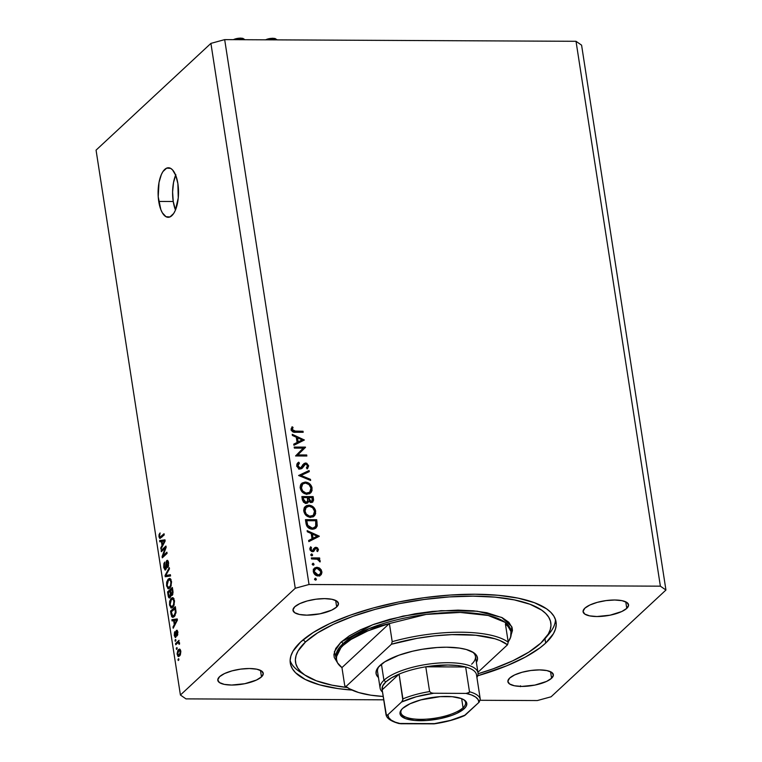 <?xml version="1.0" encoding="UTF-8"?>
<svg xmlns="http://www.w3.org/2000/svg" width="762" height="762" viewBox="0 0 762 762"><rect width="100%" height="100%" fill="white"/><g stroke="black" fill="none" stroke-linecap="round" stroke-linejoin="round"><path stroke-width="1.14" d="M175.641 175.117A24.765 10.22 -89.7 0 0 173.241 201.501L158.734 201.435A24.765 10.22 90.3 0 1 168.431 167.764A24.765 10.22 90.3 0 1 177.879 183.642L178.251 197.977L175.279 210.483L173.688 213.474L169.955 216.941L165.964 216.694L162.335 212.769L160.839 209.598L158.22 196.748L159.01 182.48L161.344 174.584L162.935 171.593L166.668 168.126L170.65 168.373L172.545 169.897L175.784 175.47L177.879 183.642A24.765 10.22 90.3 0 1 168.192 217.303A24.765 10.22 90.3 0 1 158.734 201.435L173.241 201.501A24.765 10.22 -89.7 0 0 175.479 210.017L173.241 201.501L172.603 191.976L173.517 182.547L175.841 174.65M545.659 643.109L544.982 638.737L545.659 643.109L539.982 647.843L525.304 657.101L506.711 665.807L477.717 675.78A134.464 44.215 -8.8 0 0 545.659 643.109A134.464 44.215 -8.8 0 0 556.05 621.954A134.464 44.215 -8.8 0 0 446.361 595.332A134.464 44.215 -8.8 0 0 300.685 641.947L313.182 632.536L329.898 623.507L350.196 615.21L373.304 607.962L398.326 602.047L424.301 597.684L450.237 595.046L475.136 594.236L498.034 595.274L518.046 598.132L534.429 602.694L546.525 608.79L550.821 612.343L553.888 616.182L555.688 620.278L556.222 624.583L555.469 629.069L553.441 633.679L545.659 643.109M626.774 608.371L625.764 601.837L626.774 608.371L621.782 611.524L610.076 615.191L596.941 616.525L589.597 615.858L584.721 614.039L583.063 611.334L584.873 608.171A23.003 7.563 -8.8 0 1 609.791 600.189A23.003 7.563 -8.8 0 1 628.555 604.752A23.003 7.563 -8.8 0 1 626.774 608.371A23.003 7.563 -8.8 0 1 601.856 616.344A23.003 7.563 -8.8 0 1 583.092 611.781A23.003 7.563 -8.8 0 1 584.873 608.171L589.864 605.009L597.294 602.351L606.019 600.599L614.715 600.008L622.049 600.675L626.926 602.494L628.583 605.199L626.774 608.371M336.68 606.981L335.671 600.456L336.68 606.981L331.68 610.143L319.973 613.81L306.838 615.144L299.495 614.477L294.627 612.658L292.97 609.952L294.77 606.79A23.003 7.563 -8.8 0 1 319.688 598.808A23.003 7.563 -8.8 0 1 338.452 603.371A23.003 7.563 -8.8 0 1 336.68 606.981A23.003 7.563 -8.8 0 1 311.763 614.963A23.003 7.563 -8.8 0 1 292.999 610.4A23.003 7.563 -8.8 0 1 294.77 606.79L299.771 603.628L307.191 600.97L315.916 599.218L324.612 598.627L331.956 599.294L336.823 601.113L338.48 603.818L336.68 606.981M261.48 676.885L260.471 670.36L261.48 676.885L256.48 680.037L244.773 683.714L231.638 685.048L224.295 684.381L219.427 682.562L217.77 679.856L219.58 676.685A23.003 7.563 -8.8 0 1 244.497 668.712A23.003 7.563 -8.8 0 1 263.252 673.265A23.003 7.563 -8.8 0 1 261.48 676.885A23.003 7.563 -8.8 0 1 236.563 684.857A23.003 7.563 -8.8 0 1 217.799 680.304A23.003 7.563 -8.8 0 1 219.58 676.685L224.571 673.532L232 670.874L240.716 669.112L249.412 668.522L256.756 669.188L261.623 671.017L263.281 673.713L261.48 676.885M551.574 678.266L550.564 671.741L551.574 678.266L546.583 681.418L534.876 685.095L521.741 686.429L514.398 685.762L509.53 683.943L507.863 681.238L509.673 678.066A23.003 7.563 -8.8 0 1 534.591 670.093A23.003 7.563 -8.8 0 1 553.355 674.646A23.003 7.563 -8.8 0 1 551.574 678.266A23.003 7.563 -8.8 0 1 526.656 686.238A23.003 7.563 -8.8 0 1 507.892 681.685A23.003 7.563 -8.8 0 1 509.673 678.066L514.674 674.913L522.094 672.255L530.819 670.493L539.515 669.903L546.849 670.57L551.726 672.398L553.383 675.103L551.574 678.266M309.029 584.502L660.378 586.168L576.024 41.3L224.676 39.624L309.029 584.502L224.676 39.624L210.912 43.386L96.06 150.143L180.413 695.02L295.256 588.264L210.912 43.386L295.256 588.264L309.029 584.502L295.256 588.264L180.413 695.02L96.06 150.143L210.912 43.386L224.676 39.624L576.024 41.3L660.378 586.168L665.94 590.026L551.088 696.792L537.324 700.554L480.203 700.288L537.324 700.554L551.088 696.792L665.94 590.026L581.587 45.158L665.94 590.026L660.378 586.168L309.029 584.502M303.219 448.142L294.361 448.094L294.199 447.065L305.476 447.113L297.818 454.924L306.695 454.971L306.857 456.009L295.57 455.952L303.219 448.142L295.57 455.952L306.857 456.009L306.695 454.971L297.818 454.924L305.476 447.113L294.199 447.065L294.361 448.094L303.219 448.142M297.18 463.563L298.714 462.182L297.742 462.896L296.789 465.687L300.352 469.001L298.466 468.363L296.942 466.315L296.799 464.563L297.866 462.791L298.714 462.182L299.437 463.163L297.952 465.696L298.694 467.249L300.209 467.963L301.514 467.306L304.133 463.458L306.667 463.172L308.667 465.82L307.553 468.601L306.391 467.944L307.486 466.392L307.305 465.077L305.591 464.01L302.333 468.106L300.352 469.001L302.19 468.249L304.771 464.401L303.095 466.02L305.8 464.001L307.486 465.696L306.391 467.944L307.543 468.611M298.599 475.507L309.105 470.525L309.277 471.64L300.98 475.45L310.467 479.346L310.639 480.451L298.599 475.507L310.639 480.451L310.467 479.346L300.98 475.45L309.277 471.64L309.105 470.525L298.599 475.507M301.142 484.022L303.838 483.327L305.2 482.06L301.79 483.298L300.266 488.128L300.323 485.794L302.066 483.06L305.2 482.06L308.658 483.06L311.62 486.404L312.068 490.442L311.096 492.442L309.372 493.776L305.962 494.1L301.933 491.709L300.266 488.128C301.171 491.833 303.457 493.862 307.134 494.205L310.62 492.957L312.106 488.09C311.172 484.394 308.867 482.384 305.2 482.06L303.895 483.327M304.724 507.14L307.41 506.444L308.781 505.177L305.362 506.416L303.848 511.235L303.895 508.911L304.876 506.94L306.581 505.606L309.362 505.206L312.239 506.178L315.201 509.521L315.649 513.559L314.668 515.56L312.944 516.893L309.534 517.217L305.514 514.826L303.848 511.235C304.752 514.95 307.038 516.979 310.715 517.322L314.192 516.074L315.687 511.207C314.754 507.511 312.449 505.501 308.781 505.177L307.467 506.444M307.134 530.638L319.288 536.315L308.829 541.601L308.658 540.468L312.01 538.782L311.201 533.543L307.305 531.762L307.134 530.638L307.305 531.762L311.201 533.543L312.01 538.782L308.658 540.468L308.829 541.601L319.268 536.172L318.887 536.524L319.268 536.172L307.134 530.638M314.506 579.158L315.668 578.272L316.211 579.853L314.63 579.53L315.592 580.13L316.382 579.168L315.297 578.206L314.506 579.158L315.297 578.206M316.897 567.252L319.288 567.919L321.259 569.881L321.926 572.548L321.269 574.538L319.783 575.72L317.411 575.91L313.887 573.291L313.363 569.928L314.725 567.909L316.897 567.252L314.382 568.195L313.334 571.614C313.963 574.272 315.601 575.739 318.249 575.996L321.002 574.853L321.869 571.652L320.002 568.423L319.288 569.09L320.002 568.423L316.897 567.252L315.535 568.528L316.897 567.252M312.182 564.194L313.353 563.308L313.896 564.89L312.315 564.566L313.277 565.166L314.068 564.204L312.972 563.242L312.182 564.194L312.972 563.242M311.515 558.937L311.353 557.898L319.602 557.936L319.764 558.975L318.545 558.965L320.021 560.403L320.164 561.727L317.468 559.241L311.515 558.937L317.144 559.146L320.078 561.937L320.221 561.042L318.545 558.965L319.764 558.975L319.602 557.936L311.353 557.898L311.515 558.937M310.744 554.86L311.906 553.974L312.449 555.546L310.867 555.231L311.829 555.831L312.62 554.869L311.534 553.898L310.744 554.86L311.534 553.898M313.353 548.907L315.925 547.259L317.554 547.859L318.449 549.726L317.583 551.564L316.773 550.85L317.354 549.183L316.344 548.316L315.43 548.583L313.277 551.593L311.677 551.507L310.172 550.154L309.829 548.516L310.61 546.792L311.477 547.478L311.039 549.697L312.153 550.621L313.172 550.364L314.716 547.64L315.925 547.259L314.611 547.735M312.401 529.18L309.02 528.276L307.181 526.637L305.438 519.665L316.716 519.722L317.144 526.123L315.916 528.066L314.058 528.99L312.401 529.18L316.059 527.933L317.24 525.723L316.716 519.722L305.438 519.665L305.991 523.246C306.6 526.971 308.734 528.942 312.401 529.18M302.343 499.682L301.857 496.557L313.144 496.605L313.592 500.177L312.468 502.234L310.544 502.434L308.658 501.177L307.838 502.796L306.114 503.387L303.562 502.253L302.343 499.682L306.114 503.387L307.877 502.768L308.658 501.177L311.258 502.52L312.915 501.92L313.144 496.605L301.857 496.557L302.343 499.682M292.227 434.321L304.381 439.998L293.922 445.284L293.751 444.151L297.094 442.465L296.285 437.226L292.398 435.454L292.227 434.321L292.398 435.454L296.285 437.226L297.094 442.465L293.751 444.151L293.922 445.284L304.381 439.998L292.227 434.321M292.36 429.606L293.637 431.054L303.028 431.263L303.181 432.292L292.827 431.873L291.198 429.549L292.065 426.768L293.027 427.377L292.36 429.606L293.027 427.377L292.065 426.768L291.198 429.549C291.903 431.663 293.36 432.568 295.57 432.264L303.181 432.292L303.028 431.263L295.523 431.225L294.446 432.225L295.523 431.225L292.36 429.606L291.455 430.454L292.36 429.606M383.724 699.821L185.976 698.878L180.413 695.02L185.976 698.878L383.724 699.821M520.551 685.8L520.427 686.667M165.154 548.145L161.344 551.688L161.163 550.478L165.945 546.03L166.145 547.316L163.087 555.736L166.897 552.193L167.088 553.393L162.296 557.841L162.106 556.555L165.154 548.145L162.106 556.555L162.296 557.841L167.088 553.393L166.897 552.193L163.087 555.736L166.145 547.316L165.945 546.03L161.163 550.478L161.344 551.688L165.154 548.145M166.945 561.765L168.669 563.251L168.04 563.251L167.469 566.423L168.392 566.433L167.469 566.423L167.716 567.566L168.593 562.689L166.764 560.556L167.831 560.556L166.764 560.556L165.478 568.623L166.326 568.623L165.478 568.623L164.297 567.052L164.735 562.099L163.716 567.461L165.678 569.814L165.068 570.071L163.716 567.461L163.906 563.537L164.735 562.099L164.23 566.49L165.297 568.747L166.306 561.232L167.326 560.289L168.326 561.48L168.488 566.128L167.716 567.566L168.011 563.051L167.469 561.708L166.811 561.908L166.478 567.89L165.678 569.814L166.545 566.966L166.516 562.594L166.945 561.765L168.364 561.623M170.583 575.948L165.23 576.758L165.04 575.52L169.288 567.614L169.478 568.852L165.687 575.558L170.383 574.7L170.583 575.948L170.383 574.7L165.687 575.558L169.478 568.852L169.288 567.614L165.04 575.52L165.23 576.758L170.583 575.948M167.831 588.607L169.736 588.188L171.479 581.33L169.612 578.396L168.259 579.091L170.717 579.101L168.259 579.091L166.792 581.787L166.573 585.892L167.23 585.892L166.573 585.892L166.678 582.244L168.04 579.311L170.107 578.52L171.555 581.873L170.869 586.559L169.736 588.188L168.307 588.807L166.573 585.892L168.497 588.816M170.802 607.828L172.707 607.4L174.46 600.542L172.593 597.608L171.231 598.303L173.688 598.313L171.231 598.303L169.774 600.999L169.545 605.104L170.212 605.104L169.545 605.104L169.65 601.456L171.012 598.522L173.079 597.732L174.527 601.085L173.841 605.771L172.707 607.4L171.279 608.019L169.545 605.104L171.469 608.028M173.65 620.611L172.069 620.935L171.879 619.677L177.232 618.925L177.413 620.097L173.203 628.24L173.003 626.993L174.279 624.649L173.65 620.611L174.279 624.649L173.003 626.993L173.203 628.24L177.413 620.097L177.232 618.925L171.879 619.677L172.069 620.935L173.65 620.611M178.88 659.873L178.194 660.511L178.013 659.311L178.689 658.673L178.88 659.873L178.689 658.673L178.013 659.311L178.194 660.511L178.88 659.873M179.527 656.006L177.87 656.253L177.108 653.701L177.889 650.31L179.813 649.138L180.842 651.52L180.384 654.796L179.527 656.006L180.794 651.139L179.499 649.062L178.499 649.586L177.194 654.491L177.794 654.491L177.194 654.491L178.47 656.558L179.527 656.006M177.155 648.767L176.479 649.405L176.289 648.205L176.975 647.567L177.155 648.767L176.975 647.567L176.289 648.205L176.479 649.405L177.155 648.767M177.556 643.071L175.755 644.747L175.565 643.547L179.051 640.309L178.679 642.033L179.461 642.614L179.508 644.176L178.937 644.195L178.508 642.633L177.556 643.071L178.298 642.623L179.508 644.176L179.518 642.871L178.679 642.033L179.051 640.309L175.565 643.547L175.755 644.747L177.556 643.071M175.908 640.661L175.222 641.299L175.031 640.099L175.717 639.461L175.908 640.661L175.717 639.461L175.031 640.099L175.222 641.299L175.908 640.661M176.698 631.508L177.917 632.622L177.365 632.612L177.032 634.632L177.822 634.632L177.032 634.632L177.279 635.775L177.851 632.108L176.451 630.365L177.241 630.374L176.451 630.365L175.832 634.308L176.498 634.308L175.832 634.308L175.822 635.622L176.489 635.622L175.546 636.184L176.403 636.194L174.765 635.127L174.927 631.603L174.25 635.508L175.812 637.308L175.336 637.537L174.25 635.508L174.536 632.289L174.927 631.603L174.717 634.784L175.422 636.27L176.232 630.631L177.108 630.26L177.765 631.622L177.279 635.775L177.365 632.612L176.927 631.45L176.555 631.755L175.812 637.308L176.47 632.155L177.717 631.441M174.174 616.677L172.831 617.391L171.707 616.715L170.545 611.124L175.336 606.676L176.003 612.724L174.174 616.677L176.032 611.857L175.336 606.676L170.545 611.124L171.079 614.534L171.736 614.534L171.079 614.534L172.774 617.391L174.174 616.677M170.069 597.656L168.612 597.341L167.573 591.912L172.364 587.464L173.05 592.303L172.45 595.046L171.583 595.551L171.002 594.979L170.069 597.656L171.002 594.979L172.202 595.332L172.917 591.045L172.364 587.464L167.573 591.912L168.126 595.465L168.773 595.474L168.126 595.465C168.478 597.694 169.126 598.427 170.069 597.656L169.412 597.979M161.411 541.506L159.82 541.83L159.629 540.572L164.983 539.82L165.163 540.991L160.953 549.135L160.763 547.888L162.03 545.544L161.411 541.506L162.03 545.544L160.763 547.888L160.953 549.135L165.163 540.991L164.983 539.82L159.629 540.572L159.82 541.83L161.411 541.506M158.972 536.819L159.077 534.543L160.077 532.943L159.506 535.953L160.001 537.22L164.04 533.724L164.23 534.924L159.839 538.505L158.972 536.819L159.944 538.515L164.23 534.924L164.04 533.724L160.039 537.22L161.754 537.229L160.087 537.22L159.544 536.353L160.077 532.943L159.039 534.705L159.83 534.705L159.039 534.705L158.972 536.819L159.668 536.829L158.972 536.819M581.587 45.158L576.024 41.3L581.587 45.158M352.044 690.086L337.899 688.572L319.611 684.847L305.305 679.485L295.532 672.713L292.465 668.874L290.665 664.778L290.132 660.473L290.884 655.987L292.903 651.377L300.685 641.947A134.464 44.215 -8.8 0 0 290.293 663.092A134.464 44.215 -8.8 0 0 352.044 690.086M178.794 659.311L178.013 659.311L178.794 659.311M180.289 649.595L178.499 649.586L180.289 649.595M178.679 650.786L177.641 653.51L178.641 655.244L180.365 654.844L179.308 654.834L180.299 651.567L180.851 651.567L179.575 650.386L178.679 650.786L180.299 651.567L179.308 654.834L177.689 654.053L178.679 650.786L180.632 650.377M179.308 654.834L178.518 655.253L180.137 655.263M177.07 648.205L176.289 648.205L177.07 648.205M177.041 643.557L175.565 643.547L177.041 643.557M179.556 643.328L178.88 643.318L179.556 643.328M178.298 642.623L178.88 643.318M179.461 642.633L178.479 642.623M175.822 640.099L175.031 640.099L175.822 640.099M174.25 635.508L174.841 635.518L174.25 635.508M175.546 636.184L176.374 636.289M177.737 631.508L176.994 631.508M175.336 637.537L175.812 637.308M175.203 620.363L175.098 619.697L171.879 619.677L177.298 619.382L175.098 619.697L175.203 620.363M173.841 626.993L173.003 626.993L173.841 626.993M175.05 624.649L174.279 624.649L175.05 624.649M174.269 620.487L177.394 619.973L174.774 623.735L175.527 623.735L174.774 623.735L174.269 620.487L174.774 623.735L176.822 619.973L174.269 620.487M172.022 611.134L170.545 611.124L172.022 611.134M171.298 611.81L175.603 608.4L174.965 608.4L175.279 610.429L175.908 610.429L175.279 610.429L175.431 612.153L176.032 612.153L175.431 612.153L174.003 615.477L175.136 615.477L172.755 616.106L174.708 616.115L172.755 616.106L171.298 611.81L172.183 615.782L174.003 615.477L175.384 612.762L174.965 608.4L171.298 611.81M169.774 600.999L170.431 600.999L169.774 600.999M174.031 598.78L173.631 599.389M171.412 599.513L172.545 598.903L174.527 601.075L173.898 601.075L173.536 604.685L174.231 604.685L172.536 606.19L173.631 606.19L171.469 606.733L170.107 604.571L171.412 599.513L170.793 600.266L170.05 604.18L170.507 605.952L171.545 606.733L173.317 605.152L173.984 602.028L173.174 599.208L171.412 599.513M169.05 591.922L167.573 591.912L169.05 591.922M171.002 594.979L172.202 595.332M171.936 594.208L172.45 592.931L171.983 589.188L170.555 590.512L172.631 589.188L171.983 589.188L172.288 591.15L172.936 591.15L172.288 591.15L171.936 594.208L172.822 594.217L171.117 593.769L170.555 590.512L171.193 593.979L171.936 594.208L171.117 593.769M169.878 596.465L170.478 594.665L170.002 591.036L168.316 592.588L170.64 591.036L170.002 591.036L170.345 593.246L170.993 593.246L170.345 593.246L169.878 596.465L170.774 596.465L168.926 596.084L168.316 592.588L168.926 596.084L169.878 596.465L168.926 596.084M166.792 581.787L167.459 581.787L166.792 581.787M171.05 579.568L170.659 580.177M168.431 580.301L169.574 579.692L171.555 581.863L170.926 581.863L170.564 585.473L171.26 585.473L169.564 586.978L170.659 586.978L168.497 587.521L167.126 585.359L168.431 580.301L167.821 581.054L167.078 584.968L167.535 586.74L168.573 587.521L170.336 585.94L171.012 582.816L170.202 579.996L168.431 580.301M168.373 576.282L168.269 575.567L168.373 576.282M165.706 575.52L165.04 575.52L165.706 575.52M168.907 575.567L165.687 575.558L168.907 575.567M163.716 567.461L164.373 567.471L163.716 567.461M165.478 568.623L166.278 568.785M167.307 560.289L166.764 560.556M165.116 570.071L165.678 569.814M162.63 550.488L161.163 550.478L162.63 550.488M164.554 555.746L163.087 555.736L164.554 555.746M163.678 556.555L162.106 556.555L163.678 556.555M162.954 541.258L162.849 540.591L159.629 540.572L165.059 540.277L162.849 540.591L162.954 541.258M161.601 547.888L160.763 547.888L161.601 547.888M162.811 545.544L162.03 545.544L162.811 545.544M162.03 541.382L165.144 540.868L162.535 544.63L163.278 544.63L162.535 544.63L162.03 541.382L162.535 544.63L164.582 540.868L162.03 541.382M160.087 537.22L161.754 537.229M162.23 536.791L160.753 536.781L162.23 536.791M315.382 580.101L316.382 579.168L315.382 580.101M315.592 580.13L316.382 579.168M320.869 572.576L321.869 571.652L320.869 572.576M320.497 572.919L319.64 576.12M313.773 568.928L315.839 568.538L313.506 572.386L315.116 569.024L317.049 568.29L320.85 571.643L320.011 574.253L317.125 575.853L318.087 574.958L314.344 571.614L315.63 573.986L318.087 574.958L320.25 573.996L320.85 571.643L318.964 568.852L315.849 568.538M315.935 568.547L313.268 569.243M319.897 575.805L320.554 573.367M320.126 575.453L320.44 574.681M313.211 571.024L313.963 570.109M318.678 575.491L320.011 574.253M315.116 569.024L313.268 570.909M313.058 565.137L314.068 564.204L313.058 565.137M313.277 565.166L314.068 564.204M317.344 559.203L319.602 557.936L318.24 559.251L317.344 559.203M318.011 559.47L318.545 558.965L318.011 559.47M319.573 561.642L320.221 561.042L319.573 561.642M311.62 555.803L312.62 554.869L311.62 555.803M311.829 555.831L312.62 554.869M314.716 547.64L311.868 551.574L313.172 550.364L311.563 551.45L312.43 550.65L310.867 549.154L310.058 549.907L311.477 547.478L310.105 548.754L311.477 547.478L310.61 546.792L309.867 549.202L312.63 551.688L313.839 551.297L314.763 549.783L313.401 551.05L313.944 549.973L313.401 551.05L316.135 548.297L317.411 549.402L316.773 550.85L317.583 551.564L318.421 549.402L317.078 551.116M317.04 550.564L318.421 549.402L315.925 547.259L314.563 548.535L315.344 548.659M317.059 551.297L317.011 550.459M315.411 548.678L313.915 548.621M312.449 550.364L312.182 551.04M308.743 541.01L312.01 538.782L308.743 541.01M311.334 534.448L311.829 534.676L311.334 534.448M316.468 536.791L317.459 537.239L316.468 536.791M311.715 539.515L315.706 537.496L311.715 539.515L313.077 538.239L311.715 539.515M317.078 536.219L313.077 538.239L312.439 534.105L311.429 535.048L312.439 534.105L317.078 536.219L315.706 537.496L317.078 536.219L312.439 534.105L313.077 538.239L317.078 536.219M305.638 520.951L306.495 520.951L305.638 520.951M315.611 520.751L316.716 519.722L315.611 520.751M316.04 523.027L317.078 522.056L316.04 523.027M315.954 525.713L315.878 526.99L317.24 525.723L315.278 528.504L315.935 525.18M313.925 528.218L312.249 529.247M306.753 520.713L315.725 520.751L316.078 525.113L315.068 527.18L311.239 529.085L312.249 528.142L307.762 525.342L306.886 526.161L307.762 525.342L306.962 522.037L305.953 522.98L306.962 522.037L306.753 520.713L305.743 521.656L306.753 520.713L307.677 525.142L309.639 527.447L312.944 528.104L315.668 526.409L315.725 520.751L306.753 520.713M312.458 529.18L315.068 527.18M314.601 512.216L315.687 511.207L314.601 512.216L314.544 511.245L313.296 515.293L309.553 517.217L310.553 516.284C307.543 515.969 305.686 514.274 304.99 511.207L304.028 512.102L304.99 511.207L306.248 507.187L308.943 506.216C311.944 506.52 313.801 508.206 314.544 511.245L312.601 507.702L309.182 506.216L305.8 507.683L304.933 510.721L306.191 514.007L309.591 516.198L313.115 515.445L314.601 512.226M314.411 513.426L313.458 516.626M307.705 506.454L304.276 507.444M313.306 516.827L314.392 513.074M303.667 510.578L305.038 508.321M312.077 516.417L310.124 517.474M310.667 517.322L313.296 515.293M306.248 507.187L303.762 510.235M302.057 497.834L302.914 497.834L302.057 497.834M307.41 497.853L308.267 497.862L307.41 497.853M312.029 497.634L313.144 496.605L312.029 497.634M312.43 499.843L313.487 498.862L312.43 499.843M312.21 500.901L312.058 502.406M307.01 503.339L308.658 501.177L307.057 503.244M312.163 502.082L312.201 500.796M305.838 503.063L305.286 503.482M311.991 501.167L312.144 497.634L308.524 497.624L307.61 499.272L308.639 498.319L309.267 500.396L311.077 501.482L310.172 502.329L311.991 501.167L311.077 501.482L308.524 497.624L312.144 497.634L311.982 501.177L310.477 502.558M308.248 502.101L307.477 500.644M307.591 501.005L307.981 501.796M307.372 497.615L307.677 500.463L307.057 501.939L305.038 503.206L305.953 502.349L303.409 499.072L302.4 500.005L303.409 499.072L303.181 497.596L302.162 498.538L303.181 497.596L307.372 497.615L303.181 497.596L304.067 501.215L306.314 502.31L307.629 500.824L307.372 497.615M305.533 503.33L307.057 501.939M311.02 489.099L312.106 488.09L311.02 489.099L310.963 488.137L309.724 492.176L305.981 494.1L306.981 493.176C303.962 492.862 302.114 491.166 301.419 488.09L300.447 488.985L301.419 488.09L302.676 484.07L305.362 483.098C308.362 483.403 310.229 485.089 310.963 488.137L309.02 484.584L305.61 483.098L303.581 483.46L302.219 484.575L301.361 487.604L302.609 490.89L306.01 493.081L309.543 492.328L311.02 489.109M310.829 490.309L309.886 493.509M304.124 483.337L300.695 484.327M309.724 493.719L310.81 489.956M300.085 487.461L301.466 485.203M308.496 493.3L306.543 494.357M307.096 494.205L309.724 492.176M302.676 484.07L300.18 487.118M299.161 475.736L307.734 471.802L309.105 470.525L307.81 472.307L307.734 471.802L299.161 475.736M300.209 476.174L300.98 475.45L300.209 476.174M309.696 480.07L310.467 479.346L309.696 480.07M298.847 469.24L301.257 467.554L299.304 468.811L300.209 467.963L297.952 465.696L297.028 466.554L299.437 463.163L298.714 462.182L297.342 463.458L298.018 464.363L297.123 463.591M296.789 465.696L299.437 463.163M302.6 464.868L305.591 462.963L303.971 463.601L299.666 468.992M299.98 468.744L301.257 467.554M307.267 466.963L308.667 465.82L305.591 462.963L304.219 464.229L304.876 464.306M307.229 468.887L308.667 465.82L307.296 467.087L307.086 468.725M304.457 464.753L301.495 468.735M301.638 468.525L303.657 465.477M307.019 468.868L307.238 466.82M305.295 464.449L303.333 464.391M296.618 466.154L298.066 464.439M302.971 448.38L304.114 448.389L305.476 447.113L304.143 448.599L305.514 447.332L296.694 455.962L304.143 448.599L302.971 448.38M305.581 456L306.695 454.971L305.581 456M293.827 444.694L297.094 442.465L293.827 444.694M296.428 438.131L296.923 438.36L296.428 438.131M301.552 440.474L302.552 440.922L301.552 440.474M296.799 443.198L300.8 441.179L296.799 443.198L298.171 441.922L296.799 443.198M302.162 439.903L298.171 441.922L297.532 437.788L296.523 438.731L297.532 437.788L302.162 439.903L300.8 441.179L302.162 439.903L297.532 437.788L298.171 441.922L302.162 439.903M301.914 432.292L303.028 431.263L301.914 432.292M291.16 429.739L291.236 428.377L293.027 427.377L291.036 430.12M291.274 429.911L292.408 428.854L291.274 429.911M471.621 664.207A49.54 16.288 171.2 0 0 472.392 651.891A49.54 16.288 -8.8 0 1 475.45 656.415A49.54 16.288 -8.8 0 1 471.621 664.207M380.019 665.417A51.311 16.869 -8.8 0 1 426.615 648.605A51.311 16.869 -8.8 0 1 473.383 652.482A51.311 16.869 -8.8 0 1 476.383 662.407L477.517 658.797L476.631 655.587L473.821 652.767L466.268 649.491L459.296 648.071L446.58 647.214L437.083 647.529L422.205 649.281L412.433 651.253L398.907 655.215L384.781 661.826L378.295 667.226L376.276 670.779L376.19 674.132L378.476 677.561A51.311 16.869 -8.8 0 1 378.323 667.198A51.311 16.869 -8.8 0 1 380.019 665.417M510.94 631.479A88.459 29.089 171.2 0 0 510.854 630.641L505.054 622.316L488.223 615.486L460.219 612.438L426.187 614.41L369.075 628.621L342.852 643.795A1.772 1.505 47.1 0 0 340.985 642.137L372.428 624.84L403.06 616.077L441.074 610.686L477.202 611.21L501.691 617.439L511.75 626.564L511.016 635.794M303.2 673.837A134.464 44.215 -8.8 0 1 290.132 660.587A134.464 44.215 171.2 0 0 300.199 672.074L305.791 675.665A129.149 42.472 -8.8 0 1 305.524 641.966L303.105 639.813L305.524 641.966L317.525 632.927L333.575 624.259L353.082 616.287L375.275 609.333L399.307 603.647L424.263 599.456L449.17 596.922L473.078 596.141L495.071 597.141L514.302 599.885L530.038 604.266L541.658 610.124L545.783 613.534L548.726 617.22L550.459 621.154L550.974 625.288L550.25 629.593L548.307 634.022L540.829 643.09A129.149 42.472 -8.8 0 1 478.069 673.732L493.271 668.769L512.769 660.797L528.828 652.129L540.829 643.09A129.149 42.472 -8.8 0 0 545.078 638.623A129.149 42.472 -8.8 0 0 467.354 596.16A129.149 42.472 -8.8 0 0 305.524 641.966L298.047 651.024L296.104 655.453L295.38 659.759L295.894 663.902L297.628 667.836L300.571 671.522L304.695 674.932L316.316 680.79L332.051 685.171L347.424 687.534A129.149 42.472 -8.8 0 1 305.791 675.665M347.062 687.286A88.459 29.089 -8.8 0 1 344.757 685.762L341.947 667.598A88.459 29.089 -8.8 0 1 336.271 659.359A88.459 29.089 -8.8 0 1 343.1 645.443L342.852 643.795A88.459 29.089 171.2 0 0 336.013 657.711L336.271 659.359M511.102 632.298L510.854 630.641A88.459 29.089 171.2 0 0 438.683 613.124A88.459 29.089 171.2 0 0 342.852 643.795L343.1 645.443A88.459 29.089 -8.8 0 1 389.392 623.507L392.201 641.661A88.459 29.089 -8.8 0 1 508.235 642.214L505.425 624.059A88.459 29.089 -8.8 0 1 511.102 632.298A88.459 29.089 -8.8 0 1 508.187 641.871L510.654 637.184L510.95 631.517L508.054 626.374L505.425 624.059L508.235 642.214A88.459 29.089 171.2 0 0 392.201 641.661L391.458 644.242L346.005 686.486L349.425 688.762L358.664 692.544L370.799 695.182L383.2 696.458A86.687 28.508 -8.8 0 1 347.967 687.886A86.687 28.508 -8.8 0 1 346.005 686.486L344.757 685.762A88.459 29.089 171.2 0 0 346.1 686.686L347.967 687.886M477.917 672.294L507.502 644.795L499.853 640.499L494.843 638.737L475.717 635.241L451.942 634.632L434.607 635.87L416.947 638.365L391.458 644.242A86.687 28.508 -8.8 0 1 507.502 644.795L508.235 642.214L507.502 644.795L477.917 672.294M545.078 638.623L549.326 633.508A134.464 44.215 171.2 0 0 555.46 619.516A134.464 44.215 -8.8 0 1 547.002 636.099M510.597 636.584L512.455 630.488L512.102 627.593L508.835 622.268L502.272 617.725L486.842 612.734L473.402 610.819L458.038 610.114L432.683 611.4L415.176 613.762L389.706 619.335L374.199 624.192L360.578 629.764L349.358 635.822L340.985 642.137L335.756 648.462L333.899 654.568L334.251 657.463L337.518 662.788M337.414 662.673L334.356 651.71L340.985 642.137A1.772 1.505 -132.9 0 1 342.852 643.795L336.013 657.711M380.095 688.086A49.54 16.288 -8.8 0 1 383.924 680.285L385.791 681.942A47.768 15.707 -8.8 0 1 399.088 674.113L402.812 700.03L401.555 702.031L387.887 714.746L386.906 715.327L386.01 714.594L382.172 689.829L399.088 674.113L391.373 677.904L385.791 681.942L382.667 686L382.172 689.829A47.768 15.707 -8.8 0 1 385.791 681.942L383.924 680.285A49.54 16.288 171.2 0 0 382.524 692.087A49.54 16.288 -8.8 0 1 380.095 688.086L377.542 671.57A49.54 16.288 -8.8 0 1 379.095 666.331M337.48 662.797L341.947 667.598L389.392 623.507L367.951 630.831L351.092 639.394L343.1 645.443L340.204 648.491L336.718 654.472L336.423 660.14M344.757 685.762L341.947 667.598L389.392 623.507L392.201 641.661L391.458 644.242L346.005 686.486L344.757 685.762M463.058 707.727A32.728 10.763 171.2 0 0 463.525 699.545A32.728 10.763 -8.8 0 1 465.592 702.574A32.728 10.763 -8.8 0 1 463.058 707.727L461.658 698.678L463.058 707.727A32.728 10.763 -8.8 0 1 427.606 719.071A32.728 10.763 -8.8 0 1 400.898 712.584A32.728 10.763 -8.8 0 1 401.965 709.079A32.728 10.763 171.2 0 0 422.71 719.318A32.728 10.763 171.2 0 0 463.058 707.727L464.182 708.717L463.058 707.727M402.622 708.422A33.795 11.116 -8.8 0 1 433.311 697.354A33.795 11.116 -8.8 0 1 464.115 699.897A33.795 11.116 -8.8 0 1 464.182 708.717L456.838 713.356L451.742 715.442L439.645 718.747L426.596 720.509L414.585 720.452L405.441 718.585L400.555 715.194L399.964 713.08L400.66 710.794L402.622 708.422L409.956 703.793L420.862 699.887L440.198 696.639L452.209 696.697L461.362 698.563L464.401 700.097L466.249 701.954L466.839 704.059L466.134 706.345L464.182 708.717A33.795 11.116 -8.8 0 1 421.843 720.7A33.795 11.116 -8.8 0 1 401.507 709.593A33.795 11.116 -8.8 0 1 402.622 708.422M402.422 700.926L402.527 701.592L402.422 700.926M383.924 680.285L381.438 664.197L383.924 680.285A49.54 16.288 -8.8 0 1 437.598 663.111A49.54 16.288 -8.8 0 1 478.012 672.922A49.54 16.288 -8.8 0 1 476.907 677.475A49.54 16.288 171.2 0 0 443.998 662.769A49.54 16.288 171.2 0 0 383.924 680.285M464.268 715.699L478.917 702.402L478.107 699.545L475.602 697.03L471.488 694.954L465.925 693.401L433.692 693.249L416.338 696.744L401.555 702.031L387.887 714.746L386.41 715.28L382.172 689.829L399.088 674.113A47.768 15.707 -8.8 0 1 425.787 666.807L465.649 666.998L457.505 665.531L447.77 664.997L425.787 666.807A47.768 15.707 -8.8 0 1 465.649 666.998A47.768 15.707 -8.8 0 1 476.45 674.475A47.768 15.707 -8.8 0 1 476.564 675.218L476.45 674.475A47.768 15.707 171.2 0 0 465.649 666.998L469.487 691.763L469.03 692.677L465.925 693.401L433.692 693.249L431.454 692.953L429.616 691.572L425.787 666.807L465.649 666.998L469.487 691.763A47.768 15.707 -8.8 0 1 480.279 699.249L476.45 674.475L480.279 699.249A47.768 15.707 171.2 0 0 469.487 691.763M398.631 723.462L435.264 723.633M468.001 693.153L465.925 693.401A45.996 15.126 -8.8 0 1 478.917 702.402L480.279 699.249L479.146 702.164L465.239 715.108A45.996 15.126 -8.8 0 1 433.111 723.9L450.466 720.395L465.239 715.108M398.717 723.481L400.879 723.748A45.996 15.126 -8.8 0 1 387.887 714.746L388.696 717.604L391.201 720.119L395.316 722.186L400.879 723.748L434.207 723.843M425.787 666.807A47.768 15.707 171.2 0 0 399.088 674.113L402.917 698.878A47.768 15.707 -8.8 0 1 429.616 691.572L425.787 666.807M401.555 702.031A45.996 15.126 -8.8 0 1 433.692 693.249L431.454 692.953L429.616 691.572A47.768 15.707 171.2 0 0 402.917 698.878M277.082 39.872A7.077 2.324 171.2 0 0 267.176 39.824A7.077 2.324 -8.8 0 1 276.873 39.7M276.082 39.329A6.02 1.981 171.2 0 0 271.777 38.338A6.02 1.981 171.2 0 0 265.681 39.814M266.052 39.634L270.272 38.481M271.434 38.357L273.577 38.367M274.472 38.5L276.073 39.31M244.85 39.719A7.077 2.324 171.2 0 0 234.944 39.672A7.077 2.324 -8.8 0 1 244.64 39.548M243.85 39.176A6.02 1.981 171.2 0 0 239.544 38.186A6.02 1.981 171.2 0 0 233.448 39.662M233.82 39.481L238.039 38.329M239.201 38.205L241.344 38.214M242.24 38.348L243.84 39.157M469.382 692.296L466.477 693.382L468.078 693.134M402.927 699.487L401.793 701.802L402.927 699.487M178.403 642.614L179.461 642.614M172.545 598.903L174.022 598.913M171.469 606.733L173.288 606.743M171.602 594.379L172.764 594.389M169.478 596.665L170.707 596.675M169.574 579.692L171.05 579.701M168.497 587.521L170.317 587.531M475.45 656.415L478.012 672.922M386.029 714.708C386.677 718.347 390.973 721.29 398.917 723.529M434.426 723.814C445.875 722.109 455.905 719.376 464.525 715.613M277.206 39.872L275.063 38.5L272.577 38.252L265.443 39.814M244.973 39.719L242.83 38.348L240.344 38.1L233.21 39.662"/></g></svg>

